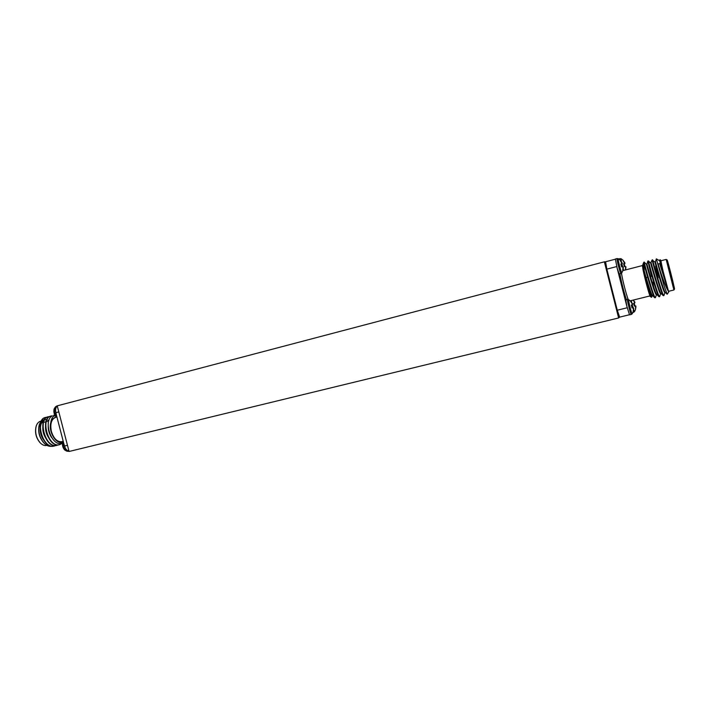 <?xml version="1.0" encoding="UTF-8"?>
<svg xmlns="http://www.w3.org/2000/svg" width="710" height="710" viewBox="0 0 710 710"><rect width="100%" height="100%" fill="white"/><g stroke="black" fill="none" stroke-linecap="round" stroke-linejoin="round"><path stroke-width="1.06" d="M442.747 360.689L204.48 418.58M616.733 266.561L606.846 269.134L617.283 310.208L619.644 317.13L629.406 314.761L619.661 317.121L618.632 317.956L604.361 261.821L57.235 405.836L69.065 451.48L618.632 317.956M606.846 269.134L605.594 261.768L604.361 261.821M615.375 259.035L617.132 268.069L619.173 273.954L620.895 273.51C620.336 274.033 616.342 258.378 617.088 258.582L615.375 259.035M617.052 267.768L626.832 306.25L629.548 314.876L631.27 314.459C630.72 315 626.761 299.309 627.516 299.531L625.785 299.966L626.903 306.551M622.732 270.279L623.007 266.978L621.596 266.836L620.868 263.987L621.942 263.65L620.877 264.031M621.942 263.65L620.283 260.526M620.416 260.455L621.729 262.443M621.916 262.389L622.04 263.303M622.306 263.215L620.904 264.12M620.913 264.155L621.543 263.934L622.253 266.72M622.315 263.623L621.543 263.934M623.256 266.942L623.105 267.901M623.3 267.856L622.91 270.279M622.901 270.457L621.836 272.809C621.268 273.306 617.389 257.961 618.25 258.733L620.309 260.277M633.187 311.202L633.435 308.051L632.033 307.927M633.142 307.749L632.051 308.007L631.332 305.167L632.486 304.306L630.649 301.475M630.817 301.386L632.095 303.383M632.308 303.33L632.459 304.217M632.699 304.146L632.433 304.608M631.962 304.927L632.619 307.545L631.953 307.652M632.619 307.545L631.98 307.732M633.648 307.874L633.524 308.832M633.702 308.788L633.302 311.202M633.293 311.442L632.228 313.776C631.749 314.619 627.809 298.928 628.678 299.7L627.516 299.531M625.421 269.951L625.643 266.64L624.294 266.507L623.593 263.765L624.622 263.445L623.602 263.8M624.622 263.445L623.025 260.437M623.14 260.366L624.409 262.274M624.587 262.23L624.72 263.108M624.96 263.028L623.628 263.889M623.628 263.925L624.223 263.721L624.898 266.401M624.969 263.419L624.223 263.721M625.874 266.614L625.732 267.537M625.918 267.492L625.545 269.818M623.682 270.404L623.211 268.868M622.599 266.667L621.88 263.8M621.392 261.599L621.064 258.715L618.579 258.928M635.432 309.205L635.681 306.161L634.332 306.045M635.397 305.877L634.349 306.125L633.657 303.392L634.767 302.567L633.196 300.09M633.409 300.037L634.394 301.679M634.589 301.626L634.74 302.487M634.962 302.416L634.704 302.859M634.243 303.161L634.882 305.69L634.261 305.797M634.882 305.69L634.278 305.859M635.876 306.001L635.761 306.924M635.929 306.889L635.548 309.205M635.539 309.436L634.5 311.69L633.631 309.658M632.992 307.51L632.282 304.803M631.714 302.442L631.323 300.552M668.288 291.1L668.713 292.05L667.151 294.26L664.276 286.308L660.637 272.205C663.788 281.684 666.335 287.985 668.288 291.1L659.652 260.801L659.981 259.727L668.527 291.331L673.905 289.999L666.158 259.416L667.125 259.949L674.5 289.077C674.988 289.192 667.489 259.603 667.125 259.949M667.151 294.26L665.199 292.334C663.584 291.26 655.197 260.961 655.41 261.892L656.333 258.857L664.276 286.308M660.832 288.251L661.232 291.1M663.557 295.271L663.193 295.608L660.93 293.372C659.217 292.218 650.892 262.07 651.177 262.984L651.177 262.993M656.732 289.911L657.052 292.493M659.324 296.354L658.924 296.647L656.67 294.419C654.868 293.168 646.597 263.179 646.961 264.076L647.875 261.058L651.514 276.314M652.623 291.49L652.88 293.825M655.099 297.428L654.673 297.676L652.428 295.458C650.52 294.117 642.31 264.289 642.745 265.167L643.349 263.17L644.254 270.022M654.673 297.676C653.173 296.789 646.473 273.767 644.396 265.3L643.349 263.17M663.193 295.608C661.392 294.49 651.673 258.893 652.099 259.958L650.653 263.126C650.422 262.522 659.395 294.845 660.602 293.603L661.045 293.487M658.924 296.647C657.016 295.422 647.369 260.037 647.875 261.058L648.399 260.925L652.028 276.181M652.774 282.163L654.407 290.807M660.637 272.205L658.09 263.978M664.924 292.529L663.912 295.564C662.687 296.993 652.25 258.955 652.632 259.825L655.933 273.98M658.995 288.997L659.439 291.695M660.691 293.576L659.67 296.611C658.339 298.058 647.893 259.949 648.399 260.925L650.653 263.126M654.922 290.612L655.303 293.052M656.457 294.623L655.436 297.659C654.016 299.132 643.588 261.049 644.192 262.017L644.289 262.327M651.585 297.286L650.351 296.585C649.756 296.869 644.662 278.142 642.914 269.214C645.008 278.151 650.6 297.419 651.585 297.286L652.241 295.671M651.771 295.44L651.585 293.984M649.898 284.887L649.49 282.988M642.914 269.214L642.452 265.247L643.074 266.481M667.151 287.266L659.661 263.579M665.305 292.431L664.853 292.547C663.726 293.78 654.762 261.529 654.886 262.034L655.41 261.892M659.679 284.666L660.327 288.464M655.667 286.671L656.217 290.115M656.794 294.543L656.368 294.65C655.082 295.91 646.082 263.508 646.428 264.218L646.961 264.076M651.638 288.562L652.108 291.686M652.561 295.591L652.144 295.697C651.008 296.993 643.429 270.732 642.426 266.152M670.515 274.726L667.329 260.827L674.269 288.207L670.515 274.726M655.623 266.17L658.161 277.832M647.831 283.405L649.18 289.201M644.218 262.212L644.396 265.3M649.064 288.872L647.795 283.414M643.145 266.783L642.523 265.531M668.713 292.05L668.66 291.304M660.93 260.765L662.652 269.969M666.158 259.416L660.788 260.801L664.249 276.332M68.968 451.09C66.926 450.859 65.418 449.173 64.45 446.04L55.797 412.688C55.123 409.475 55.611 407.247 57.279 406.014M68.941 450.983C66.944 450.761 65.48 449.102 64.521 446.022L64.202 444.797M62.826 441.966L62.826 441.975C62.152 444.992 62.8 447.69 64.779 450.051L66.855 451.178M56.197 413.894L55.877 412.67C55.203 409.51 55.682 407.327 57.306 406.12M55.442 406.901L54.146 408.889C53.534 411.915 54.244 414.587 56.285 416.921L57.146 417.595L56.285 416.921M48.848 420.764L47.756 420.196M46.949 419.93L46.203 419.796M44.623 419.912C38.668 420.959 38.42 435.123 44.943 441.487M43.248 423.932C41.934 430.074 43.425 435.718 47.721 440.874M45.981 423.16C44.641 429.355 46.141 435.052 50.49 440.253M48.182 425.822C48.094 430.065 49.23 433.987 51.608 437.6M55.504 417.098L52.753 419.006L50.8 422.494C48.076 431.813 56.622 445.463 62.835 441.939M55.238 415.661C52.78 416.255 51.306 418.536 50.8 422.494M47.126 417.24L45.733 417.4C34.586 419.441 42.76 449.714 54.386 445.969L55.691 445.489M49.824 416.539L48.431 416.699C37.319 418.722 45.493 449.039 57.093 445.303L58.397 444.815M52.354 415.838L51.12 415.998C40.044 418.012 48.244 448.365 59.8 444.637L62.56 443.155M42.209 420.098L39.307 424.607C37.87 431.511 39.52 437.75 44.251 443.324C46.913 445.907 49.585 446.847 52.256 446.128M45.564 417.445L45.396 417.489C34.249 419.521 42.422 449.794 54.049 446.058L54.208 446.013M48.253 416.752L48.085 416.788C36.973 418.82 45.156 449.128 56.756 445.383L56.915 445.347M50.951 416.051L50.783 416.087C39.707 418.101 47.898 448.445 59.462 444.717L59.622 444.673M53.525 415.377L54.945 415.19M62.64 442.729C52.638 448.906 42.414 421.119 52.096 415.98M44.961 419.823C40.142 422.352 39.183 427.908 42.067 436.499M43.106 428.991L44.899 436.064M45.813 428.041L47.73 435.612M56.303 416.947L52.753 419.006M41.171 421.048L40.63 421.181C38.509 421.793 37.009 423.524 36.13 426.382C34.834 432.594 36.237 438.132 40.328 442.978C42.467 445.072 44.606 445.88 46.762 445.401L46.904 445.365M39.902 442.516C36.121 437.964 34.817 432.789 35.97 426.985M42.813 422.592L41.775 422.432M41.491 422.432L40.967 422.477M63.057 441.363L61.832 441.664C57.226 442.082 53.738 438.682 51.386 431.476C49.931 423.905 51.351 419.184 55.664 417.294L56.463 417.089M43.621 442.641L43.638 442.658C39.316 437.591 37.825 431.795 39.139 425.255M39.307 424.607L39.183 425.112C40.541 421.03 42.875 419.219 46.194 419.681M47.916 420.267L48.839 420.799M605.594 261.768L615.304 259.212L605.586 261.768M620.016 260.011L619.945 258.573M633.604 312.329L633.213 311.69M617.283 310.208L627.196 307.767M627.48 297.454L627.835 299.487M626.477 299.789C623.744 291.428 621.534 282.757 619.857 273.776M621.259 273.368L621.783 274.956M621.507 273.19C622.191 278.711 626.327 294.916 628.226 299.522M63.341 441.478L63.314 446.324C64.45 449.838 66.136 451.498 68.373 451.303L68.506 451.267M54.146 408.889L56.72 406.067C54.626 406.99 53.942 409.297 54.67 412.989L57.04 417.178M58.806 411.906L55.877 412.67M64.521 446.022L67.459 445.294M618.25 258.733L617.088 258.582M621.836 272.809L620.895 273.51M630.728 301.262L628.678 299.7M632.228 313.776L631.27 314.459M623.034 260.197L621.064 258.715M634.509 311.681L632.894 312.506M656.342 258.857L659.661 260.792M652.099 259.958L654.886 262.034M644.059 262.052L646.428 264.218M674.5 289.077L673.914 289.991M657.762 264.067L659.918 263.508M643.384 263.108L644.023 262.07M642.381 265.567L622.847 270.616M649.987 295.928L630.249 300.818M660.62 260.082L659.981 259.727M663.912 295.564L663.38 295.697M659.67 296.611L659.137 296.745M655.436 297.659L654.904 297.783M62.737 442.312C62.098 445.099 62.693 447.593 64.521 449.776M64.779 450.051L68.985 451.161M54.058 409.244C53.49 412.04 54.146 414.516 56.037 416.663M56.72 406.067L57.253 405.925M47.41 421.403L46.922 421.527M46.31 421.687L44.206 422.228M43.594 422.388L41.508 422.92M649.33 283.024L649.863 282.891M653.626 281.941L654.159 281.808M657.93 280.858L658.472 280.725M646.162 277.681L648.194 277.157M650.44 276.589L652.49 276.066M656.262 275.107L656.794 274.974"/></g></svg>
